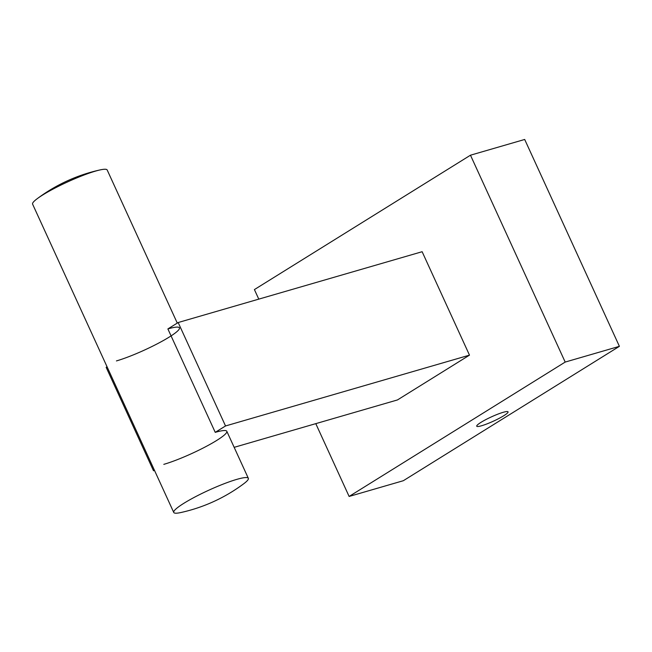 <?xml version="1.0" encoding="UTF-8"?>
<svg xmlns="http://www.w3.org/2000/svg" width="652" height="652" viewBox="0 0 652 652"><rect width="100%" height="100%" fill="white"/><g stroke="black" fill="none" stroke-linecap="round" stroke-linejoin="round"><path stroke-width="0.98" d="M503.197 412.308A17.229 2.372 155.4 0 0 485.748 419.652A17.229 2.372 155.4 0 0 476.726 426.204A17.229 2.372 155.4 0 0 481.592 425.748A17.229 2.372 155.4 0 0 499.041 418.413A17.229 2.372 155.4 0 0 508.055 411.86A17.229 2.372 155.4 0 0 503.197 412.308M315.788 423.645L349.122 496.449L565.186 362.072L470.475 155.2L254.41 289.578L258.779 299.129M349.122 496.449L403.335 480.711L619.4 346.334L565.186 362.072M619.4 346.334L524.689 139.463L470.475 155.2M234.166 447.337L397.467 399.937L469.489 355.144L422.129 251.713L178.175 322.528L167.882 328.926L215.242 432.357L225.527 425.96L178.175 322.528M469.489 355.144L225.527 425.96M107.05 366.758L106.154 367.32L153.505 470.752L154.402 470.19M154.524 470.459L153.505 470.752M215.242 432.357A41.019 5.64 -24.6 0 1 216.627 440.491A41.019 5.64 -24.6 0 1 163.799 464.354M116.439 360.923A41.019 5.64 155.4 0 0 169.267 337.051A41.019 5.64 155.4 0 0 167.882 328.926M183.945 503.246A41.019 5.64 -24.6 0 1 223.799 483.857A41.019 5.64 -24.6 0 1 248.339 478.307A41.019 5.64 -24.6 0 1 243.758 483.735A164.068 164.068 0 0 1 180.857 512.537A41.019 5.64 -24.6 0 1 173.75 512.456A41.019 5.64 -24.6 0 1 183.945 503.246M177.279 323.082L107.189 170.001A41.019 5.64 155.4 0 0 100.082 169.919A41.019 5.64 155.4 0 0 42.787 194.94A41.019 5.64 155.4 0 0 37.18 198.721A41.019 5.64 155.4 0 0 32.6 204.149L173.75 512.456M226.814 431.282L248.339 478.307M100.082 169.919A164.068 164.068 0 0 0 37.18 198.721"/></g></svg>

